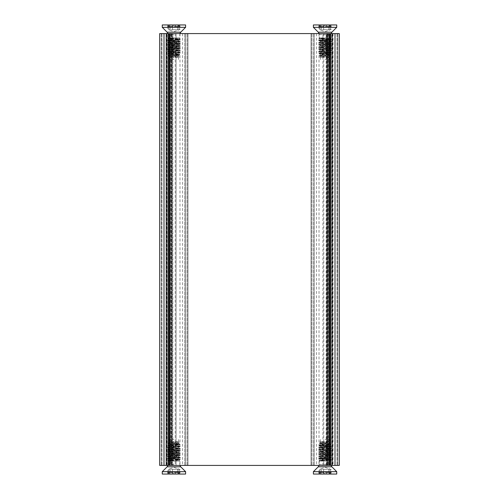 <?xml version="1.0" encoding="UTF-8"?>
<svg xmlns="http://www.w3.org/2000/svg" width="499" height="499" viewBox="0 0 499 499"><rect width="100%" height="100%" fill="white"/><g stroke="black" fill="none" stroke-linecap="round" stroke-linejoin="round"><path stroke-width="0.37" stroke-dasharray="2.5 1.87" d="M159.68 33.589L163.996 33.589L163.996 465.411L159.68 465.411L159.68 33.589L159.68 465.411L159.68 33.589L159.68 465.411L161.358 465.411L159.68 465.411L161.358 465.411L159.68 465.411L159.68 33.589L162.007 33.589L159.68 33.589L161.358 33.589L159.68 33.589L159.68 465.411L159.68 33.589M168.101 33.589L339.258 33.589L168.961 33.589L176.091 33.589L176.091 465.411L159.742 465.411L176.091 465.411L168.101 465.411L168.101 33.589L163.996 33.589M168.101 465.411L163.996 465.411M165.986 33.589L179.977 33.589L165.986 33.589L165.986 465.411M169.092 33.589L166.473 33.589L171.188 33.589L169.092 33.589L169.092 465.411M171.937 33.589L176.091 33.589L171.937 33.589L171.937 465.411L171.937 33.589M339.32 33.589L337.642 33.589L339.32 33.589L339.32 465.411L335.004 465.411L335.004 33.589L339.32 33.589L339.32 465.411L339.32 33.589L337.642 33.589L339.32 33.589L337.642 33.589L339.32 33.589L339.32 465.411L339.32 33.589L339.32 465.411L336.993 465.411L339.32 465.411L337.642 465.411L339.32 465.411L339.32 33.589M330.899 33.589L330.899 465.411L330.039 465.411L330.039 33.589L330.039 465.411L168.961 465.411L168.961 33.589L168.961 465.411L330.039 465.411L330.039 33.589L329.172 33.589L335.004 33.589M314.276 33.589L314.276 465.411L311.9 465.411L314.276 465.411L314.276 33.589M176.091 465.411L176.091 33.589L330.039 33.589L330.039 465.411L326.583 465.411L326.583 33.589L326.583 465.411L311.033 465.411L311.033 33.589L311.033 465.411L311.9 465.411L311.033 465.411L311.033 33.589L311.033 465.411L336.993 465.411L169.828 465.411L187.886 465.411L176.091 465.411L176.091 33.589M168.961 465.411L168.961 33.589L168.961 465.411L171.556 465.411L168.961 465.411L168.961 33.589L172.417 33.589L168.961 33.589L168.961 465.411L168.961 33.589M330.899 465.411L335.004 465.411M327.444 33.589L329.172 33.589L326.583 33.589L327.444 33.589L327.444 465.411L330.039 465.411L326.583 465.411L327.444 465.411L327.444 33.589L327.444 465.411M330.039 33.589L329.172 33.589L330.039 33.589L330.039 465.411L329.172 465.411L330.039 465.411L330.039 33.589L330.039 465.411M187.967 33.589L187.1 33.589L187.967 33.589L187.967 465.411L187.1 465.411L187.967 465.411L187.967 33.589M185.591 33.589L187.1 33.589L184.724 33.589L185.591 33.589L185.591 465.411L187.1 465.411L184.724 465.411L185.591 465.411L185.591 33.589M159.742 33.589L161.358 33.589L159.742 33.589L159.742 465.411L159.742 33.589M172.417 465.411L171.556 465.411L172.417 465.411L172.417 33.589L172.417 465.411M339.258 465.411L337.642 465.411L339.258 465.411L339.258 33.589L339.258 465.411M322.909 465.411L322.909 33.589M326.583 465.411L326.583 33.589L326.583 465.411M184.724 465.411L184.724 33.589L184.724 465.411M325.067 446.15L331.23 446.705L320.283 447.304L331.324 446.437L319.192 445.251L330.656 444.116L319.772 442.925L329.914 441.665L320.084 441.765L330.282 442.707L319.603 443.68L330.775 444.646L319.123 445.613L325.067 446.15M325.067 439.507L329.459 439.507L325.067 439.507M320.377 441.665L330.026 442.856L320.109 443.935L330.039 445.014L320.096 446.094L330.039 447.173L320.109 448.252L330.026 449.337L320.109 450.416L330.039 451.495L320.096 452.568L330.039 453.653L320.109 454.732L330.026 455.812L320.109 456.891L330.039 457.97L320.096 459.043L329.596 460.278C326.795 460.571 315.755 460.839 320.402 461.095L325.067 460.926L319.479 460.29L331.411 459.404L325.067 458.98L331.274 459.654L320.127 460.608L319.21 460.845L320.402 461.095L319.285 461.095L330.856 461.095L325.067 461.095L319.691 460.278L330.457 459.199L319.684 458.113L330.444 457.034L319.697 455.955L330.45 454.882L319.678 453.803L330.463 452.718L319.691 451.639L330.444 450.56L319.691 449.48L330.457 448.401L319.678 447.322L330.45 446.243L319.697 445.158L330.444 444.079L320.988 443.274C315.405 442.756 328.192 442.22 329.914 441.665M326.683 458.98L318.805 458.263L331.317 457.184L318.599 456.192L331.536 455.113L318.593 454.034L331.554 452.955L318.587 451.876L331.542 450.797L318.599 449.718L331.548 448.638L318.58 447.559L320.283 447.304M325.067 458.98L318.58 458.438L331.554 457.358L318.599 456.279L331.536 455.2L318.599 454.121L331.548 453.042L318.58 451.963L331.554 450.884L318.599 449.805L331.536 448.726L318.655 447.69L321.518 447.304M319.123 465.411L319.285 464.363L330.856 464.363L319.285 464.363L319.285 461.095L320.402 461.095M322.996 460.708L320.121 459.916L330.014 458.831L320.127 457.751L330.02 456.672L320.115 455.593L330.045 454.539L320.121 453.435L330.026 452.381L320.127 451.271L330.039 450.223L320.096 449.144L330.039 448.065L320.109 446.985L330.026 445.906L320.109 444.827L330.039 443.748L320.115 442.638M329.602 460.278L322.279 460.278M328.23 472.391L331.149 473.489L331.392 472.372L329.446 473.457L328.66 472.428L321.905 472.391L318.992 473.489L318.742 472.385L320.695 473.457L321.481 472.428L328.23 472.391M328.23 474.05L321.905 474.05L331.398 474.05L331.398 472.385M328.093 472.31L328.984 472.534L328.791 469.154L326.514 469.334L328.984 469.334L329.034 473.295L328.479 472.341L323.62 473.27L322.048 472.31L321.156 472.534L321.106 469.397L323.62 469.334L321.156 469.334L321.106 473.295L321.662 472.341L326.514 473.27L328.093 472.31M329.446 473.457L329.034 473.295L329.034 469.397L328.984 472.534M328.935 472.516L330.432 473.283C331.405 472.36 331.405 472.11 330.432 472.534L330.344 472.516C329.465 472.366 328.991 472.609 328.935 473.252L328.935 469.303C328.729 468.941 329.197 468.941 330.344 469.303L331.118 469.515L330.344 469.303C329.197 468.941 328.729 468.941 328.935 469.303L328.935 472.516M331.149 473.489L330.076 473.195L330.344 469.303L330.344 472.516M319.703 472.534L319.79 472.516C320.676 472.366 321.144 472.609 321.206 473.252L321.206 469.303L321.206 472.516L319.703 473.283C318.736 472.341 318.736 472.098 319.703 472.534L319.023 472.31L319.023 469.515L319.79 469.303C320.944 468.941 321.412 468.941 321.206 469.303C321.412 468.941 320.944 468.941 319.79 469.303L325.067 467.314L331.118 469.515L331.118 472.31L330.432 472.534M320.695 473.457L321.106 473.295L321.106 469.397L321.156 472.534M323.658 473.252L323.62 469.334L326.514 469.334L323.658 469.303L323.658 472.522M336.731 471.674L313.403 471.674M336.731 474.05L313.403 474.05M321.905 474.05L318.742 474.05L318.742 472.385M318.992 473.489L320.065 473.195L319.79 469.303L319.79 472.516M169.149 447.304L180.183 446.437L168.169 445.389L179.559 444.166L169.847 443.274C164.265 442.756 177.051 442.22 178.779 441.665L168.974 441.734L179.178 442.738L168.581 443.798L179.709 444.69L167.882 445.663L180.189 446.674L167.446 447.559L180.407 448.638L167.464 449.718L180.401 450.797L167.446 451.876L180.42 452.955L167.452 454.034L180.401 455.113L167.458 456.192L180.413 457.271L167.67 458.263L180.208 459.604L168.986 460.608L168.069 460.845L169.267 461.095L168.144 461.095L179.715 461.095L173.933 461.095L167.957 460.446L180.045 459.485L175.548 458.98M173.933 439.507L169.541 439.507L173.933 439.507M169.236 441.665L178.885 442.856L168.968 443.935L178.898 445.014L168.955 446.094L178.898 447.173L168.968 448.252L178.892 449.337L168.968 450.416L178.898 451.495L168.955 452.568L178.823 453.591L168.968 454.732L178.892 455.812L168.968 456.891L178.898 457.97L168.955 459.043L178.455 460.278C175.654 460.571 164.614 460.839 169.267 461.095L173.933 460.876L168.805 460.19L179.316 459.199L168.543 458.113L179.309 457.034L168.556 455.955L179.309 454.882L168.543 453.803L179.322 452.718L168.55 451.639L179.303 450.56L168.55 449.48L179.316 448.401L168.537 447.322L179.309 446.243L168.556 445.158L179.303 444.079L168.612 442.956L178.779 441.665M173.933 458.98L167.446 458.438L180.413 457.358L167.458 456.279L180.395 455.2L167.458 454.121L180.413 453.042L167.446 451.963L180.413 450.884L167.458 449.805L180.395 448.726L167.514 447.69L170.377 447.304M168.306 460.939L169.267 461.095M171.856 460.708L168.98 459.916L178.873 458.831L168.986 457.751L178.879 456.672L168.974 455.593L178.904 454.539L168.98 453.435L178.892 452.381L168.986 451.271L178.898 450.223L168.955 449.144L178.898 448.065L168.968 446.985L178.892 445.906L168.968 444.827L178.898 443.748L168.974 442.638M178.461 460.278L171.138 460.278M177.095 472.391L180.008 473.489L180.251 472.372L178.305 473.457L177.519 472.428L170.77 472.391L167.851 473.489L167.602 472.385L169.554 473.457L170.34 472.428L177.095 472.391M177.095 474.05L170.77 474.05L180.258 474.05L180.258 472.385M176.952 472.31L177.844 472.534L177.65 469.154L175.38 469.334L177.844 469.334L177.893 473.295L177.338 472.341L172.486 473.27L170.907 472.31L170.016 472.534L169.966 469.397L172.486 469.334L170.016 469.334L169.966 473.295L170.521 472.341L175.38 473.27L176.952 472.31M178.305 473.457L177.893 473.295L177.893 469.397L177.844 472.534M177.794 472.516L179.297 473.283C180.264 472.36 180.264 472.11 179.297 472.534L179.21 472.516C178.324 472.366 177.856 472.609 177.794 473.252L177.794 469.303C177.588 468.941 178.056 468.941 179.21 469.303L179.977 469.515L179.21 469.303C178.056 468.941 177.588 468.941 177.794 469.303L177.794 472.516M180.008 473.489L178.935 473.195L179.21 469.303L179.21 472.516M168.568 472.534L168.656 472.516C169.535 472.366 170.009 472.609 170.065 473.252L170.065 469.303L170.065 472.516L168.568 473.283C167.595 472.341 167.595 472.098 168.568 472.534L167.882 472.31L167.882 469.515L168.656 469.303C169.803 468.941 170.271 468.941 170.065 469.303C170.271 468.941 169.803 468.941 168.656 469.303L173.933 467.314L179.977 469.515L179.977 472.31L179.297 472.534M169.554 473.457L169.966 473.295L169.966 469.397L170.016 472.534M172.517 473.252L172.486 469.334L175.38 469.334L172.517 469.303L172.517 472.522M185.597 471.674L162.269 471.674M185.597 474.05L162.269 474.05M170.77 474.05L167.602 474.05L167.602 472.385M167.851 473.489L168.924 473.195L168.656 469.303L168.656 472.516M325.067 52.85L331.23 52.295L320.283 51.696L331.324 52.563L319.192 53.749L330.656 54.884L319.772 56.075L329.914 57.335L320.084 57.235L330.282 56.293L319.603 55.32L330.775 54.354L319.123 53.387L325.067 52.85M325.067 59.493L329.459 59.493L325.067 59.493M320.377 57.335L330.026 56.144L320.109 55.065L330.039 53.986L320.096 52.906L330.039 51.827L320.109 50.748L330.026 49.663L320.109 48.584L330.039 47.505L320.096 46.432L330.039 45.347L320.109 44.268L330.026 43.188L320.109 42.109L330.039 41.03L320.096 39.957L329.596 38.722C326.795 38.429 315.755 38.161 320.402 37.905L325.067 38.074L319.479 38.71L331.411 39.596L325.067 40.02L331.274 39.346L320.127 38.392L319.21 38.155L320.402 37.905L319.285 37.905L330.856 37.905L325.067 37.905L319.691 38.722L330.457 39.801L319.684 40.887L330.444 41.966L319.697 43.045L330.45 44.118L319.678 45.197L330.463 46.282L319.691 47.361L330.444 48.44L319.691 49.52L330.457 50.599L319.678 51.678L330.45 52.757L319.697 53.842L330.444 54.921L320.988 55.726C315.405 56.244 328.192 56.78 329.914 57.335M326.683 40.02L318.805 40.737L331.317 41.816L318.599 42.808L331.536 43.887L318.593 44.966L331.554 46.045L318.587 47.124L331.542 48.203L318.599 49.282L331.548 50.362L318.58 51.441L320.283 51.696M325.067 40.02L318.58 40.562L331.554 41.642L318.599 42.721L331.536 43.8L318.599 44.879L331.548 45.958L318.58 47.037L331.554 48.116L318.599 49.195L331.536 50.274L318.655 51.31L321.518 51.696M319.123 33.589L319.285 34.637L330.856 34.637L319.285 34.637L319.285 37.905L320.402 37.905M322.996 38.292L320.121 39.084L330.014 40.17L320.127 41.249L330.02 42.328L320.115 43.407L330.045 44.461L320.121 45.565L330.026 46.619L320.127 47.729L330.039 48.777L320.096 49.856L330.039 50.935L320.109 52.015L330.026 53.094L320.109 54.173L330.039 55.252L320.115 56.362M329.602 38.722L322.279 38.722M328.23 26.609L331.149 25.511L331.392 26.628L329.446 25.543L328.66 26.572L321.905 26.609L318.992 25.511L318.742 26.615L320.695 25.543L321.481 26.572L328.23 26.609M328.23 24.95L321.905 24.95L331.398 24.95L331.398 26.615M328.093 26.69L328.984 26.466L328.791 29.846L326.514 29.666L328.984 29.666L329.034 25.705L328.479 26.659L323.62 25.73L322.048 26.69L321.156 26.466L321.106 29.603L323.62 29.666L321.156 29.666L321.106 25.705L321.662 26.659L326.514 25.73L328.093 26.69M329.446 25.543L329.034 25.705L329.034 29.603L328.984 26.466M328.935 26.484L330.432 25.717C331.405 26.64 331.405 26.89 330.432 26.466L330.344 26.484C329.465 26.634 328.991 26.391 328.935 25.748L328.935 29.697C328.729 30.059 329.197 30.059 330.344 29.697L331.118 29.485L330.344 29.697C329.197 30.059 328.729 30.059 328.935 29.697L328.935 26.484M331.149 25.511L330.076 25.805L330.344 29.697L330.344 26.484M319.703 26.466L319.79 26.484C320.676 26.634 321.144 26.391 321.206 25.748L321.206 29.697L321.206 26.484L319.703 25.717C318.736 26.659 318.736 26.902 319.703 26.466L319.023 26.69L319.023 29.485L319.79 29.697C320.944 30.059 321.412 30.059 321.206 29.697C321.412 30.059 320.944 30.059 319.79 29.697L325.067 31.686L331.118 29.485L331.118 26.69L330.432 26.466M320.695 25.543L321.106 25.705L321.106 29.603L321.156 26.466M323.658 25.748L323.62 29.666L326.514 29.666L323.658 29.697L323.658 26.478M313.403 27.326L336.731 27.326M313.403 24.95L336.731 24.95M321.905 24.95L318.742 24.95L318.742 26.615M318.992 25.511L320.065 25.805L319.79 29.697L319.79 26.484M169.149 51.696L180.183 52.563L168.169 53.611L179.559 54.834L169.847 55.726C164.265 56.244 177.051 56.78 178.779 57.335L168.974 57.266L179.178 56.262L168.581 55.202L179.709 54.31L167.882 53.337L180.189 52.326L167.446 51.441L180.407 50.362L167.464 49.282L180.401 48.203L167.446 47.124L180.42 46.045L167.452 44.966L180.401 43.887L167.458 42.808L180.413 41.729L167.67 40.737L180.208 39.396L168.986 38.392L168.069 38.155L169.267 37.905L168.144 37.905L179.715 37.905L173.933 37.905L167.957 38.554L180.045 39.515L175.548 40.02M173.933 59.493L169.541 59.493L173.933 59.493M169.236 57.335L178.885 56.144L168.968 55.065L178.898 53.986L168.955 52.906L178.898 51.827L168.968 50.748L178.892 49.663L168.968 48.584L178.898 47.505L168.955 46.432L178.823 45.409L168.968 44.268L178.892 43.188L168.968 42.109L178.898 41.03L168.955 39.957L178.455 38.722C175.654 38.429 164.614 38.161 169.267 37.905L173.933 38.124L168.805 38.81L179.316 39.801L168.543 40.887L179.309 41.966L168.556 43.045L179.309 44.118L168.543 45.197L179.322 46.282L168.55 47.361L179.303 48.44L168.55 49.52L179.316 50.599L168.537 51.678L179.309 52.757L168.556 53.842L179.303 54.921L168.612 56.044L178.779 57.335M173.933 40.02L167.446 40.562L180.413 41.642L167.458 42.721L180.395 43.8L167.458 44.879L180.413 45.958L167.446 47.037L180.413 48.116L167.458 49.195L180.395 50.274L167.514 51.31L170.377 51.696M168.306 38.061L169.267 37.905M171.856 38.292L168.98 39.084L178.873 40.17L168.986 41.249L178.879 42.328L168.974 43.407L178.904 44.461L168.98 45.565L178.892 46.619L168.986 47.729L178.898 48.777L168.955 49.856L178.898 50.935L168.968 52.015L178.892 53.094L168.968 54.173L178.898 55.252L168.974 56.362M178.461 38.722L171.138 38.722M177.095 26.609L180.008 25.511L180.251 26.628L178.305 25.543L177.519 26.572L170.77 26.609L167.851 25.511L167.602 26.615L169.554 25.543L170.34 26.572L177.095 26.609M177.095 24.95L170.77 24.95L180.258 24.95L180.258 26.615M176.952 26.69L177.844 26.466L177.65 29.846L175.38 29.666L177.844 29.666L177.893 25.705L177.338 26.659L172.486 25.73L170.907 26.69L170.016 26.466L169.966 29.603L172.486 29.666L170.016 29.666L169.966 25.705L170.521 26.659L175.38 25.73L176.952 26.69M178.305 25.543L177.893 25.705L177.893 29.603L177.844 26.466M177.794 26.484L179.297 25.717C180.264 26.64 180.264 26.89 179.297 26.466L179.21 26.484C178.324 26.634 177.856 26.391 177.794 25.748L177.794 29.697C177.588 30.059 178.056 30.059 179.21 29.697L179.977 29.485L179.21 29.697C178.056 30.059 177.588 30.059 177.794 29.697L177.794 26.484M180.008 25.511L178.935 25.805L179.21 29.697L179.21 26.484M168.568 26.466L168.656 26.484C169.535 26.634 170.009 26.391 170.065 25.748L170.065 29.697L170.065 26.484L168.568 25.717C167.595 26.659 167.595 26.902 168.568 26.466L167.882 26.69L167.882 29.485L168.656 29.697C169.803 30.059 170.271 30.059 170.065 29.697C170.271 30.059 169.803 30.059 168.656 29.697L173.933 31.686L179.977 29.485L179.977 26.69L179.297 26.466M169.554 25.543L169.966 25.705L169.966 29.603L170.016 26.466M172.517 25.748L172.486 29.666L175.38 29.666L172.517 29.697L172.517 26.478M162.269 27.326L185.597 27.326M162.269 24.95L185.597 24.95M170.77 24.95L167.602 24.95L167.602 26.615M167.851 25.511L168.924 25.805L168.656 29.697L168.656 26.484M336.993 33.589L336.993 465.411L336.993 33.589M337.792 465.411L337.792 33.589L337.792 465.411M337.704 33.589L337.704 465.411L337.704 33.589M161.296 33.589L161.296 465.411L161.296 33.589M162.007 465.411L162.007 33.589L162.007 465.411M161.208 33.589L161.208 465.411L161.208 33.589M313.409 465.411L313.409 33.589L313.409 465.411M311.9 33.589L311.9 465.411L311.9 33.589M166.847 465.411L166.847 33.589M169.959 465.411L169.959 33.589M169.722 33.589L169.722 465.411M166.155 33.589L166.155 465.411M166.473 465.411L166.473 33.589L166.473 465.411M170.271 465.411L170.271 33.589M171.188 33.589L171.188 465.411L171.188 33.589M175.224 33.589L175.224 465.411M169.828 33.589L169.828 465.411M171.768 33.589L171.768 465.411M329.172 33.589L329.172 465.411M326.146 465.411L326.146 33.589M311.114 33.589L311.114 465.411L311.114 33.589M327.812 465.411L327.812 33.589L327.812 465.411M327.063 33.589L327.063 465.411L327.063 33.589M329.851 465.411L329.851 33.589M328.673 33.589L328.673 465.411M332.097 33.589L332.097 465.411M332.409 465.411L332.409 33.589M327.413 465.411L327.413 33.589M328.498 33.589L328.498 465.411M331.068 33.589L331.068 465.411M331.922 465.411L331.922 33.589M316.435 33.589L316.435 465.411M333.014 33.589L333.014 465.411M332.153 465.411L332.153 33.589M329.278 33.589L329.278 465.411M329.041 465.411L329.041 33.589M332.845 33.589L332.845 465.411M332.527 465.411L332.527 33.589L332.527 465.411M328.729 465.411L328.729 33.589M329.908 33.589L329.908 465.411M323.776 33.589L323.776 465.411M327.232 33.589L327.232 465.411M171.556 33.589L171.556 465.411M172.854 465.411L172.854 33.589M187.886 33.589L187.886 465.411L187.886 33.589M187.1 465.411L187.1 33.589L187.1 465.411M169.149 465.411L169.149 33.589M170.327 33.589L170.327 465.411M166.903 33.589L166.903 465.411M166.591 465.411L166.591 33.589M170.502 33.589L170.502 465.411M171.587 465.411L171.587 33.589M167.078 465.411L167.078 33.589M167.932 33.589L167.932 465.411M182.565 33.589L182.565 465.411M318.268 466.808L331.866 466.808M326.483 473.252L326.483 472.522M173.933 464.363L168.144 464.363L173.933 464.363M167.134 466.808L180.732 466.808M175.342 473.252L175.342 472.522M331.866 32.192L318.268 32.192M326.483 25.748L326.483 26.478M173.933 34.637L168.144 34.637L173.933 34.637M180.732 32.192L167.134 32.192M175.342 25.748L175.342 26.478M337.642 33.589L337.642 465.411M161.358 33.589L161.358 465.411M170.078 33.589L170.078 465.411M166.042 33.589L166.042 465.411M319.023 33.589L319.023 465.411M328.922 33.589L328.922 465.411M332.958 33.589L332.958 465.411M179.977 33.589L179.977 465.411M319.129 445.295L319.029 445.663M330.7 444.154L330.849 444.69M320.682 439.507L320.077 441.765M319.759 442.962L319.553 443.711M329.459 439.507L330.326 442.738M319.204 460.845L319.067 460.421M331.018 465.411L330.856 461.095L330.039 460.128M331.049 446.337L330.195 446.162M319.422 445.189L319.953 445.077M319.946 460.19L319.285 460.328M330.213 459.117L331.217 459.317M319.928 458.038L318.805 458.263M330.195 456.953L331.317 457.184M319.953 455.874L318.836 456.098M330.195 454.795L331.311 455.019M319.928 453.716L318.811 453.947M330.213 452.637L331.336 452.867M319.946 451.558L318.824 451.788M330.182 450.478L331.305 450.703M319.946 449.393L318.83 449.624M330.213 448.32L331.33 448.545M319.928 447.241L318.805 447.466M319.61 443.767L320.177 443.998M330.806 444.734L329.97 445.077M319.067 445.701L320.165 446.15M331.324 446.674L329.964 447.229M318.636 458.481L320.165 459.105M331.498 457.408L329.976 458.026M318.649 456.329L320.177 456.953M331.479 455.25L329.951 455.874M318.655 454.165L320.183 454.789M331.492 453.086L329.964 453.71M318.636 452.007L320.165 452.63M331.498 450.928L329.97 451.551M318.655 449.849L320.177 450.472M331.479 448.769L329.951 449.393M318.655 447.69L320.183 448.314M331.274 459.654L329.964 460.184M320.121 459.916L319.684 460.278M330.014 458.831L330.438 459.192M320.127 457.751L319.703 458.113M330.02 456.672L330.444 457.028M320.115 455.593L319.684 455.955M330.039 453.653L330.457 454.876M320.121 453.435L319.691 453.797M330.014 452.356L330.444 452.718M320.127 451.271L319.697 451.639M330.02 450.192L330.45 450.56M320.102 448.252L319.678 449.48M330.02 448.04L330.457 448.401M320.127 446.961L319.691 447.322M330.007 445.875L330.444 446.243M320.127 444.796L319.691 445.158M330.026 443.717L330.457 444.079M330.039 458.862L330.039 457.97M330.039 456.704L330.039 455.812M330.039 452.381L330.039 451.495M330.039 450.223L330.039 449.337M330.039 448.065L330.039 447.173M330.039 445.906L330.039 445.014M330.039 443.748L330.039 442.856M320.102 459.941L320.102 459.049M320.102 457.783L320.102 456.891M320.102 455.624L320.102 454.732M320.102 453.46L320.102 452.574M320.102 451.302L320.102 450.416M320.102 446.985L320.102 446.094M320.102 444.827L320.102 443.935M320.102 442.669L320.102 441.777M328.847 472.484L329.858 472.859M321.294 472.484L320.277 472.859M167.995 445.295L167.895 445.663M179.565 444.154L179.709 444.69M169.541 439.507L168.936 441.765M168.618 442.962L168.412 443.711M178.318 439.507L179.185 442.738M168.063 460.845L167.926 460.421M179.877 465.411L179.715 461.095L178.898 460.128M167.982 465.411L168.3 460.939M179.908 446.337L179.06 446.162M168.282 445.189L168.818 445.077M168.805 460.19L168.144 460.328M179.072 459.117L180.077 459.317M168.793 458.038L167.67 458.263M179.054 456.953L180.176 457.184M168.818 455.874L167.695 456.098M179.054 454.795L180.17 455.019M168.787 453.716L167.67 453.947M179.072 452.637L180.195 452.867M168.805 451.558L167.683 451.788M179.047 450.478L180.164 450.703M168.812 449.393L167.695 449.624M179.072 448.32L180.189 448.545M168.787 447.241L167.664 447.466M168.469 443.767L169.042 443.998M179.665 444.734L178.835 445.077M167.926 445.701L169.024 446.15M180.189 446.674L178.829 447.229M167.496 458.481L169.024 459.105M180.364 457.408L178.835 458.026M167.514 456.329L169.036 456.953M180.339 455.25L178.817 455.874M167.514 454.165L169.042 454.789M180.357 453.086L178.829 453.71M167.496 452.007L169.024 452.63M180.364 450.928L178.835 451.551M167.514 449.849L169.036 450.472M180.339 448.769L178.817 449.393M167.514 447.69L169.042 448.314M180.133 459.654L178.823 460.184M168.98 459.916L168.543 460.278M178.873 458.831L179.303 459.192M168.986 457.751L168.562 458.113M178.879 456.672L179.303 457.028M168.974 455.593L168.543 455.955M178.898 453.653L179.316 454.876M168.98 453.435L168.55 453.797M178.873 452.356L179.303 452.718M168.986 451.271L168.556 451.639M178.879 450.192L179.316 450.56M168.961 448.252L168.537 449.48M178.885 448.04L179.316 448.401M168.986 446.961L168.55 447.322M178.873 445.875L179.303 446.243M168.986 444.796L168.55 445.158M178.885 443.717L179.316 444.079M178.898 458.862L178.898 457.97M178.898 456.704L178.898 455.812M178.898 452.381L178.898 451.495M178.898 450.223L178.898 449.337M178.898 448.065L178.898 447.173M178.898 445.906L178.898 445.014M178.898 443.748L178.898 442.856M168.961 459.941L168.961 459.049M168.961 457.783L168.961 456.891M168.961 455.624L168.961 454.732M168.961 453.46L168.961 452.574M168.961 451.302L168.961 450.416M168.961 446.985L168.961 446.094M168.961 444.827L168.961 443.935M168.961 442.669L168.961 441.777M177.706 472.484L178.723 472.859M170.153 472.484L169.142 472.859M330.7 54.846L330.849 54.31M319.129 53.705L319.029 53.337M329.459 59.493L330.326 56.262M320.682 59.493L320.077 57.235M319.759 56.038L319.553 55.289M319.204 38.155L319.067 38.579M331.018 33.589L330.856 37.905L330.039 38.872M331.049 52.663L330.195 52.838M319.422 53.811L319.953 53.923M319.946 38.81L319.285 38.672M330.213 39.883L331.217 39.683M319.928 40.962L318.805 40.737M330.195 42.047L331.317 41.816M319.953 43.126L318.836 42.902M330.195 44.205L331.311 43.981M319.928 45.284L318.811 45.053M330.213 46.363L331.336 46.133M319.946 47.442L318.824 47.212M330.182 48.522L331.305 48.297M319.946 49.607L318.83 49.376M330.213 50.68L331.33 50.455M319.928 51.759L318.805 51.534M319.61 55.233L320.177 55.002M330.806 54.266L329.97 53.923M319.067 53.299L320.165 52.85M331.324 52.326L329.964 51.771M318.636 40.519L320.165 39.895M331.498 41.592L329.976 40.974M318.649 42.671L320.177 42.047M331.479 43.75L329.951 43.126M318.655 44.835L320.183 44.211M331.492 45.914L329.964 45.29M318.636 46.993L320.165 46.37M331.498 48.072L329.97 47.449M318.655 49.151L320.177 48.528M331.479 50.231L329.951 49.607M318.655 51.31L320.183 50.686M331.274 39.346L329.964 38.816M320.121 39.084L319.684 38.722M330.014 40.17L330.438 39.808M320.127 41.249L319.703 40.887M330.02 42.328L330.45 41.966M320.115 43.407L319.684 43.045M330.039 45.347L330.457 44.124M320.121 45.565L319.691 45.203M330.014 46.644L330.444 46.282M320.127 47.729L319.697 47.361M330.02 48.808L330.45 48.44M320.102 50.748L319.678 49.52M330.02 50.96L330.457 50.599M320.127 52.039L319.691 51.678M330.007 53.125L330.444 52.757M320.127 54.204L319.691 53.842M330.026 55.283L330.457 54.921M320.102 39.059L320.102 39.951M320.102 41.217L320.102 42.109M320.102 43.376L320.102 44.268M320.102 45.54L320.102 46.426M320.102 47.698L320.102 48.584M320.102 52.015L320.102 52.906M320.102 54.173L320.102 55.065M320.102 56.331L320.102 57.223M330.039 40.138L330.039 41.03M330.039 42.296L330.039 43.188M330.039 46.619L330.039 47.505M330.039 48.777L330.039 49.663M330.039 50.935L330.039 51.827M330.039 53.094L330.039 53.986M330.039 55.252L330.039 56.144M328.847 26.516L329.858 26.141M321.294 26.516L320.277 26.141M179.565 54.846L179.709 54.31M167.995 53.705L167.895 53.337M178.318 59.493L179.185 56.262M169.541 59.493L168.936 57.235M168.618 56.038L168.412 55.289M168.063 38.155L167.926 38.579M167.982 33.589L168.3 38.061M179.877 33.589L179.715 37.905L178.898 38.872M179.908 52.663L179.06 52.838M168.282 53.811L168.818 53.923M168.805 38.81L168.144 38.672M179.072 39.883L180.077 39.683M168.793 40.962L167.67 40.737M179.054 42.047L180.176 41.816M168.818 43.126L167.695 42.902M179.054 44.205L180.17 43.981M168.787 45.284L167.67 45.053M179.072 46.363L180.195 46.133M168.805 47.442L167.683 47.212M179.047 48.522L180.164 48.297M168.812 49.607L167.695 49.376M179.072 50.68L180.189 50.455M168.787 51.759L167.664 51.534M168.469 55.233L169.042 55.002M179.665 54.266L178.835 53.923M167.926 53.299L169.024 52.85M180.189 52.326L178.829 51.771M167.496 40.519L169.024 39.895M180.364 41.592L178.835 40.974M167.514 42.671L169.036 42.047M180.339 43.75L178.817 43.126M167.514 44.835L169.042 44.211M180.357 45.914L178.829 45.29M167.496 46.993L169.024 46.37M180.364 48.072L178.835 47.449M167.514 49.151L169.036 48.528M180.339 50.231L178.817 49.607M167.514 51.31L169.042 50.686M180.133 39.346L178.823 38.816M168.98 39.084L168.55 38.729M178.873 40.17L179.303 39.808M168.986 41.249L168.562 40.887M178.879 42.328L179.309 41.966M168.974 43.407L168.543 43.045M178.898 45.347L179.316 44.124M168.98 45.565L168.55 45.203M178.873 46.644L179.303 46.282M168.986 47.729L168.556 47.361M178.879 48.808L179.316 48.44M168.961 50.748L168.537 49.52M178.885 50.96L179.316 50.599M168.986 52.039L168.55 51.678M178.873 53.125L179.303 52.757M168.986 54.204L168.55 53.842M178.885 55.283L179.316 54.921M168.961 39.059L168.961 39.951M168.961 41.217L168.961 42.109M168.961 43.376L168.961 44.268M168.961 45.54L168.961 46.426M168.961 47.698L168.961 48.584M168.961 52.015L168.961 52.906M168.961 54.173L168.961 55.065M168.961 56.331L168.961 57.223M178.898 40.138L178.898 41.03M178.898 42.296L178.898 43.188M178.898 46.619L178.898 47.505M178.898 48.777L178.898 49.663M178.898 50.935L178.898 51.827M178.898 53.094L178.898 53.986M178.898 55.252L178.898 56.144M177.706 26.516L178.723 26.141M170.153 26.516L169.142 26.141"/><path stroke-width="0.75" d="M339.32 33.589L335.004 33.589L335.004 465.411L339.32 465.411L339.32 33.589M163.996 465.411L163.996 33.589L159.68 33.589L159.68 465.411L330.899 465.411L330.899 33.589L335.004 33.589M330.899 465.411L335.004 465.411M163.996 33.589L168.101 33.589L168.101 465.411M330.899 33.589L168.101 33.589M168.961 465.411L168.961 33.589M330.039 33.589L330.039 465.411M318.268 466.808L313.403 471.674L336.731 471.674L331.866 466.808L318.268 466.808L319.123 465.411M313.403 471.674L313.403 474.05L336.731 474.05L336.731 471.674M167.134 466.808L162.269 471.674L185.597 471.674L180.732 466.808L167.134 466.808L167.982 465.411M162.269 471.674L162.269 474.05L185.597 474.05L185.597 471.674M331.866 32.192L336.731 27.326L313.403 27.326L318.268 32.192L331.866 32.192L331.018 33.589M336.731 27.326L336.731 24.95L313.403 24.95L313.403 27.326M180.732 32.192L185.597 27.326L162.269 27.326L167.134 32.192L180.732 32.192L179.877 33.589M185.597 27.326L185.597 24.95L162.269 24.95L162.269 27.326M169.828 465.411L169.828 33.589M329.172 33.589L329.172 465.411M331.866 466.808L331.018 465.411M180.732 466.808L179.877 465.411M318.268 32.192L319.123 33.589M167.134 32.192L167.982 33.589"/></g></svg>
